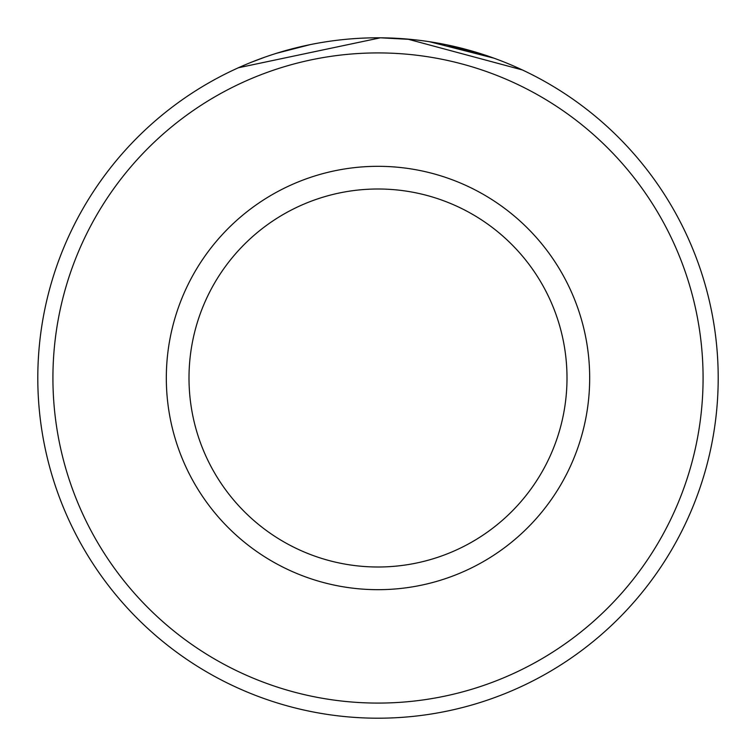 <?xml version="1.0" encoding="UTF-8"?>
<svg xmlns="http://www.w3.org/2000/svg" width="756" height="756" viewBox="0 0 756 756"><rect width="100%" height="100%" fill="white"/><g stroke="black" fill="none" stroke-linecap="round" stroke-linejoin="round"><path stroke-width="1.13" d="M310.168 44.632L276.554 53.279M271.876 54.772L267.926 56.095M514.515 66.396L522.358 69.939L407.578 39.085M703.08 378A325.08 325.08 0 0 0 378 52.92A325.08 325.08 0 0 0 52.92 378A325.08 325.08 0 0 0 378 703.08A325.08 325.08 0 0 0 703.08 378M37.8 378A340.2 340.2 0 0 1 378 37.8A340.2 340.2 0 0 1 718.2 378A340.2 340.2 0 0 1 378 718.2A340.2 340.2 0 0 1 37.8 378M567 378A189 189 0 0 0 378 189A189 189 0 0 0 189 378A189 189 0 0 0 378 567A189 189 0 0 0 567 378M411.992 39.501L380.372 37.809L238.405 67.757L244.935 64.903M251.19 62.313L264.969 57.125M446.834 44.84L493.97 58.174L429.399 41.703M589.68 378A211.68 211.68 0 0 1 378 589.68A211.68 211.68 0 0 1 166.32 378A211.68 211.68 0 0 1 378 166.32A211.68 211.68 0 0 1 589.68 378"/></g></svg>
